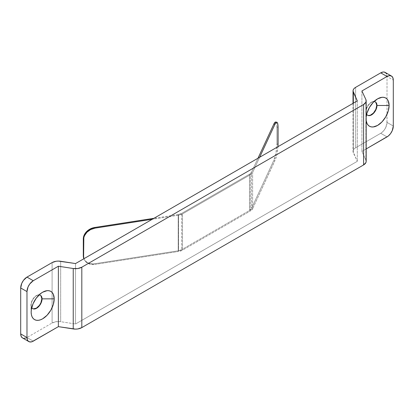 <?xml version="1.0" encoding="UTF-8"?>
<svg xmlns="http://www.w3.org/2000/svg" width="414" height="414" viewBox="0 0 414 414"><rect width="100%" height="100%" fill="white"/><g stroke="black" fill="none" stroke-linecap="round" stroke-linejoin="round"><path stroke-width="0.31" stroke-dasharray="2.07 1.55" d="M368.3 115.475L366.794 114.611L365.878 111.645L366.09 118.777A16.281 9.398 -60 0 1 366.183 116.996L366.183 120.448A16.281 9.398 -60 0 1 366.09 118.777L366.09 111.77A7.695 4.445 120 0 0 366.669 114.264A7.695 4.445 -60 0 1 366.09 111.77L365.878 111.645A7.695 4.445 120 0 0 367.472 115.17A7.695 4.445 120 0 0 367.58 115.227M33.374 308.839L31.873 307.975L30.957 305.014L31.164 312.14L31.164 305.134A7.695 4.445 120 0 0 31.749 307.628A7.695 4.445 -60 0 1 31.164 305.134L30.957 305.014A7.695 4.445 120 0 0 32.551 308.534A7.695 4.445 120 0 0 32.659 308.596M387.023 122.404L393.3 126.027L387.023 122.404L387.023 114.336L386.899 123.889L385.18 128.594L383.141 131.341L380.74 133.282L355.621 147.782L380.74 133.282A8.88 5.128 120 0 0 387.023 122.404M385.18 72.414A8.88 5.128 120 0 1 387.023 76.476L393.3 80.104L387.023 76.476L387.023 114.336L387.023 76.476L386.541 73.982M355.621 87.354L355.621 147.782A8.88 5.128 0 0 0 353.018 151.41A8.88 5.128 0 0 0 353.323 152.735L353.323 103.184L353.323 152.735L357.303 161.315L353.018 151.41L353.323 150.08L354.208 148.843L355.621 147.782L355.621 87.354M375.27 101.901A7.695 4.445 120 0 0 375.167 101.839A7.695 4.445 120 0 0 369.236 103.904A7.695 4.445 120 0 0 365.878 111.645L366.794 107.624L369.236 103.898L371.322 102.222L373.402 101.497L374.344 101.533L375.845 102.403M357.303 100.887L357.303 161.315L357.303 100.887M75.534 263.563L75.534 323.991L357.303 161.315L75.534 323.991L75.534 263.563M84.006 259.04A11.84 9.341 155.1 0 0 94.744 263.723L178.227 250.806L178.227 214.55L181.679 213.401L181.679 249.658L181.679 213.401L249.487 174.253L249.487 210.509L249.487 174.253L251.479 172.26L251.479 208.516L251.479 172.26L257.994 158.22L251.479 172.26A7.695 4.445 180 0 1 249.487 174.253L181.679 213.401A7.695 4.445 180 0 1 178.227 214.55L178.227 250.806L94.744 263.723L95.049 264.38A11.84 9.341 -24.9 0 1 84.311 259.697L84.006 259.04A11.84 9.341 155.1 0 1 83.876 258.75L85.232 260.898L88.389 263.076L92.513 263.884L94.744 263.723L95.049 264.38L178.537 251.469L182.517 250.139L182.517 213.883L178.537 215.213L152.238 219.28L178.537 215.213L178.537 251.469A8.88 5.128 0 0 0 182.517 250.139L250.32 210.995L182.517 250.139L182.517 213.883L250.32 174.739L250.32 210.995A8.88 5.128 0 0 0 252.623 208.692L252.623 172.436A8.88 5.128 180 0 1 250.32 174.739L250.32 210.995L252.623 208.692L252.623 172.436L259.666 157.258L252.623 172.436L250.32 174.739L182.517 213.883A8.88 5.128 180 0 1 178.537 215.213L178.537 251.469L95.049 264.38L90.676 264.323L86.961 262.802L84.482 260.049L83.835 258.336M60.677 261.265L60.677 321.694L75.534 323.991L60.677 321.694A8.88 5.128 0 0 0 52.097 323.018L52.097 262.59L52.097 323.018L26.977 337.524L52.097 323.018L56.081 321.694L60.677 321.694L60.677 261.265M25.756 338.088L26.977 337.524A8.88 5.128 120 0 1 22.537 337.964L23.489 338.316M40.349 295.265A7.695 4.445 120 0 0 40.246 295.203A7.695 4.445 120 0 0 34.315 297.268A7.695 4.445 120 0 0 30.957 305.014L31.873 300.988L34.315 297.268L36.401 295.586L38.481 294.861L39.423 294.897L40.924 295.767M365.883 159.985L365.883 99.557L365.883 159.985L361.903 151.41L365.883 159.985A8.88 5.128 0 0 1 366.183 161.315M361.903 90.982L361.903 151.41L361.903 90.982M366.183 148.936L361.903 151.41L366.183 148.936M387.023 136.905L380.74 133.282L387.023 136.905M26.977 337.524L33.26 341.146L26.977 337.524M277.996 146.235L277.157 152.994L275.589 159.023L252.623 208.692L274.989 160.497L273.845 160.316L276.014 152.818L276.909 144.046L278.058 144.222L276.909 144.046L276.909 127.129L276.909 144.046A11.84 2.505 98.8 0 1 273.845 160.316L251.479 208.516L273.845 160.316L274.989 160.497A11.84 2.505 -81.2 0 0 277.97 146.691M275.657 122.026A11.84 2.505 98.8 0 1 276.909 127.129L278.058 127.305L276.909 127.129L276.676 123.931L276.014 122.223M249.487 210.509A7.695 4.445 0 0 0 251.479 208.516L249.487 210.509L181.679 249.658L249.487 210.509M178.227 250.806A7.695 4.445 0 0 0 181.679 249.658L178.227 250.806M178.227 214.55L153.915 218.313L178.227 214.55M31.164 305.134A7.695 4.445 -60 0 1 39.061 294.965A7.695 4.445 120 0 0 36.608 295.705A7.695 4.445 120 0 0 31.164 305.134M366.09 111.77A7.695 4.445 -60 0 1 373.982 101.601A7.695 4.445 120 0 0 371.529 102.341A7.695 4.445 120 0 0 366.09 111.77M84.311 259.697A11.84 9.341 -24.9 0 1 83.933 258.714M353.018 103.36L353.018 151.41M36.608 295.705L42.678 292.201M371.529 102.341L377.599 98.837"/><path stroke-width="0.62" d="M366.669 114.264A7.695 4.445 120 0 0 372.791 114.01A7.695 4.445 120 0 0 376.973 105.482L389.113 105.482A16.281 9.398 -60 0 1 378.349 124.966A16.281 9.398 -60 0 1 366.183 120.448L366.964 123.356L368.03 125.044L369.459 126.229L371.203 126.875L373.195 126.958L377.599 125.426L382.008 121.871L385.739 116.831L388.239 111.076L389.113 105.482L388.239 100.902L387.173 99.22L385.739 98.03L383.995 97.383L382.008 97.306L377.599 98.837L373.195 102.393L369.459 107.428L366.964 113.182L366.183 116.996A16.281 9.398 -60 0 1 377.599 98.837A16.281 9.398 -60 0 1 389.113 105.482L376.973 105.482A7.695 4.445 -60 0 1 373.614 113.229A7.695 4.445 -60 0 1 367.684 115.289A7.695 4.445 -60 0 1 366.669 114.264M31.749 307.628A7.695 4.445 120 0 0 37.871 307.374A7.695 4.445 120 0 0 42.052 298.846L54.193 298.846A16.281 9.398 -60 0 1 42.678 318.79A16.281 9.398 -60 0 1 31.164 312.14L31.386 314.609L32.044 316.726L33.104 318.407L34.538 319.598L36.282 320.239L38.274 320.322L40.432 319.831L42.678 318.79L47.087 315.235L50.819 310.195L53.318 304.44L54.193 298.846L53.318 294.266L52.252 292.584L50.819 291.394L49.075 290.747L47.087 290.669L42.678 292.201L40.432 293.754L36.282 298.137L33.104 303.638L31.386 309.418L31.164 312.14A16.281 9.398 -60 0 1 42.678 292.201A16.281 9.398 -60 0 1 54.193 298.846L42.052 298.846A7.695 4.445 -60 0 1 38.693 306.593A7.695 4.445 -60 0 1 32.763 308.658A7.695 4.445 -60 0 1 31.749 307.628M367.58 115.227A7.695 4.445 120 0 0 373.469 113.038A7.695 4.445 120 0 0 376.761 105.363L375.845 109.384L373.402 113.11L370.261 115.283L368.3 115.475M32.659 308.596A7.695 4.445 120 0 0 38.549 306.401A7.695 4.445 120 0 0 41.84 298.727L40.924 302.748L39.423 305.351L36.401 308.156L33.374 308.839M393.3 126.027L393.3 80.104L393.3 126.027L392.239 130.669L390.511 133.67L388.244 136.061L366.183 148.936L387.023 136.905A8.88 5.128 -60 0 0 393.3 126.027M386.541 73.982L385.962 73.061L384.228 72.062L383.141 72.015L380.74 72.854L355.621 87.354L354.208 88.415L353.323 89.652L353.018 90.982A8.88 5.128 180 0 1 355.621 87.354L380.74 72.854L387.023 76.476L389.424 75.643L391.463 76.036L392.824 77.604L393.3 80.104A8.88 5.128 -60 0 0 391.463 76.036A8.88 5.128 -60 0 0 387.023 76.476L380.74 72.854A8.88 5.128 120 0 1 385.18 72.414L391.463 76.036M375.845 102.403L376.761 105.363A7.695 4.445 120 0 0 375.27 101.901M353.323 92.306A8.88 5.128 180 0 1 353.018 90.982L357.303 100.887L75.534 263.563L58.379 261.089L56.081 261.265L52.097 262.59A8.88 5.128 180 0 1 60.677 261.265L75.534 263.563L357.303 100.887L353.323 92.306L353.323 103.184L353.323 92.306M28.82 341.586A8.88 5.128 -60 0 0 33.26 341.146L58.379 326.646L75.534 329.12L77.832 328.944L81.817 327.619L363.585 164.938L363.585 104.509L365.883 102.211L366.183 100.887L365.883 99.557A8.88 5.128 180 0 1 366.183 100.887A8.88 5.128 180 0 1 363.585 104.509L81.817 267.19L363.585 104.509L363.585 164.938L81.817 327.619L81.817 267.19L77.832 268.515L73.237 268.515L73.237 328.944A8.88 5.128 0 0 0 81.817 327.619L81.817 267.19A8.88 5.128 180 0 1 73.237 268.515L58.379 266.218L73.237 268.515L73.237 328.944L58.379 326.646L58.379 266.218L33.26 280.718A8.88 5.128 -60 0 0 26.977 291.596L20.7 287.973A8.88 5.128 120 0 1 26.977 277.095L33.26 280.718L26.977 277.095L52.097 262.59L26.977 277.095L23.489 280.33L21.761 283.331L20.7 287.973L20.7 333.896L21.176 336.396L22.537 337.964A8.88 5.128 120 0 1 20.7 333.896L20.7 287.973L26.977 291.596L26.977 337.524L20.7 333.896L26.977 337.524L26.977 291.596L28.038 286.959L29.772 283.957L33.26 280.718L58.379 266.218L58.379 326.646L32.033 341.716L29.772 341.938L28.038 340.939L27.459 340.018L26.977 337.524A8.88 5.128 -60 0 0 28.82 341.586L22.537 337.964M23.489 338.316L25.756 338.088M40.924 295.767L41.84 298.727A7.695 4.445 120 0 0 40.349 295.265M366.183 100.887L366.183 161.315L365.883 162.64L363.585 164.938A8.88 5.128 0 0 0 366.183 161.315L365.883 159.985M365.883 99.557L361.903 90.982L387.023 76.476L361.903 90.982L365.883 99.557M83.307 238.904L83.612 239.561L83.612 256.483L83.307 255.821L83.307 238.904L83.307 255.821L83.876 258.75A11.84 9.341 155.1 0 1 83.307 255.821L83.612 256.483L83.835 237.641L84.482 235.726L86.961 232.207L90.676 229.537L95.049 228.124L152.238 219.28L95.049 228.124L94.744 227.467L92.513 227.995L88.389 230.075L85.232 233.232L83.525 236.984L83.307 238.904L83.612 239.561A11.84 9.341 -24.9 0 1 95.049 228.124L94.744 227.467A11.84 9.341 155.1 0 0 83.307 238.904M83.933 258.714L83.612 256.483A11.84 9.341 -24.9 0 0 83.933 258.714M259.666 157.258L274.989 124.236L276.164 122.446L277.157 122.399L277.54 123.046L277.996 125.545L277.97 146.691A11.84 2.505 -81.2 0 0 278.058 144.222L278.058 127.305A11.84 2.505 -81.2 0 0 276.8 122.202A11.84 2.505 -81.2 0 0 274.989 124.236L273.845 124.06L257.994 158.22L273.845 124.06L274.989 124.236L259.666 157.258M276.014 122.223L275.02 122.27L273.845 124.06A11.84 2.505 98.8 0 1 275.657 122.026L276.8 122.202M153.915 218.313L94.744 227.467L153.915 218.313M39.061 294.965A7.695 4.445 -60 0 1 40.458 295.327A7.695 4.445 -60 0 1 42.052 298.846A7.695 4.445 120 0 0 39.061 294.965M373.982 101.601A7.695 4.445 -60 0 1 375.379 101.958A7.695 4.445 -60 0 1 376.973 105.482A7.695 4.445 120 0 0 373.982 101.601M353.018 90.982L353.018 103.36"/></g></svg>

